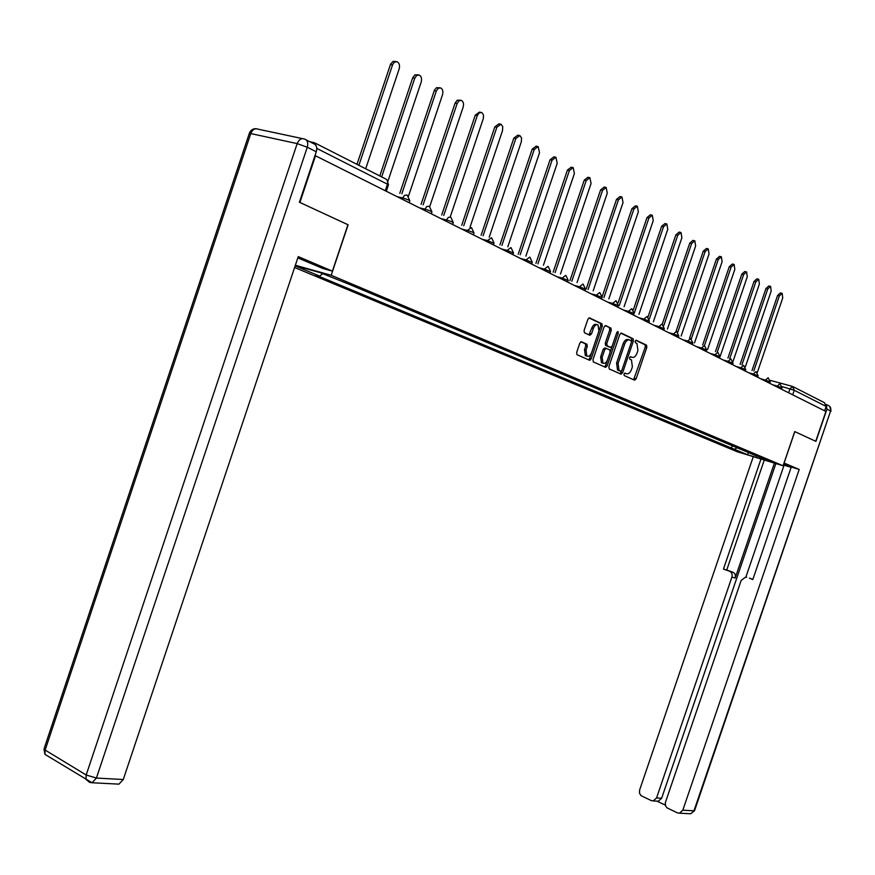 <?xml version="1.0" encoding="UTF-8"?>
<svg xmlns="http://www.w3.org/2000/svg" width="875" height="875" viewBox="0 0 875 875"><rect width="100%" height="100%" fill="white"/><g stroke="black" fill="none" stroke-linecap="round" stroke-linejoin="round"><path stroke-width="1.31" d="M624.006 374.062L624.203 375.561L634.583 380.166L636.136 378.842L646.822 347.342L646.527 345.177L636.267 340.255L635.163 341.163L635.381 342.705L636.967 343.481L637.93 350.47L637.033 353.106C635.688 356.442 634.025 357.842 632.023 357.306L630.689 356.694L629.584 357.612L629.792 359.133L631.455 359.931L632.373 366.844L631.488 369.48C630.142 372.816 628.469 374.227 626.456 373.723L625.111 373.133L624.006 374.062M581.503 341.742L579.819 343.109L576.658 352.417L576.986 354.67L589.52 360.227L591.172 358.87L602.284 326.08L601.945 323.805L589.575 317.877L587.902 319.211L584.084 330.466L584.423 332.752L589.837 335.278L591.5 333.922L593.381 328.377C594.65 325.325 596.203 324.177 598.03 324.92L598.938 331.002L591.62 352.614C590.319 355.731 588.733 356.891 586.873 356.081L586.031 350.098L587.256 346.478L586.928 344.225L581.295 341.688M331.198 275.275L348.119 224.788L299.906 202.464L315.514 155.783L825.913 411.458L815.719 441.295L794.741 431.583L783.081 465.762L331.198 275.275L295.356 265.256M608.869 366.723L609.273 368.966L621.009 374.161L622.595 372.827L633.402 340.944L633.095 338.734L621.414 333.134L619.806 334.447L608.869 366.723M605.489 367.292L593.294 361.889L592.987 359.669L604.078 326.933L605.719 325.609L610.936 328.114L611.264 330.367L606.791 343.558L607.195 345.844L610.586 347.408L612.205 346.073L616.842 332.402L618.012 331.505L618.242 333.069L607.108 365.947L605.489 367.292M294.602 267.509L737.122 451.708L783.081 465.762M316.564 146.836L314.464 142.734L309.827 141.739M315.514 155.783L314.967 155.673M793.439 386.881L824.447 402.686L826.142 406.438L794.248 390.283L782.152 386.63M824.644 410.823L826.142 406.438M620.987 374.15L621.534 372.52M605.741 367.347L606.298 365.706M590.111 360.216L590.625 358.706M756.995 455.788L769.716 461.508L747.195 454.617L734.497 449.312L737.406 447.552M322.722 273.711L319.583 276.084L315.919 275.056L734.497 449.312M319.583 276.084L295.148 265.88M295.214 265.661L320.141 272.628L349.956 284.627L757.192 456.236M732.353 445.43L731.358 448.361M747.195 454.617L748.913 452.386M624.663 373.166L625.483 373.45M631.127 357.066L630.208 356.748M633.609 379.728L645.323 346.938L645.028 344.761L635.753 340.32M631.488 341.742L631.586 338.33L620.791 333.156M620.036 373.734L621.666 370.716M620.769 371.197L621.884 370.267L631.378 342.245L631.159 340.703L629.694 339.992C627.681 339.434 625.986 340.834 624.619 344.203L618.1 363.442L619.019 370.377L620.769 371.197L619.38 370.803M629.016 339.806L628.184 339.588C626.172 339.019 624.477 340.419 623.109 343.787L624.619 344.203M619.27 370.77L617.509 369.95L616.591 363.027L623.109 343.787M605.084 325.631L610.859 328.07M609.273 347.047L605.587 345.373L605.27 343.142L609.744 329.963L609.339 327.666M612.052 346.445L610.247 351.794M607.359 360.314L605.598 365.509L607.108 365.947M602.153 357.252L602.962 363.136C604.767 363.913 606.309 362.764 607.589 359.691L610.138 352.188L609.831 349.978L606.342 348.37L604.712 349.705L602.153 357.252L600.644 356.825L601.453 362.709L602.536 363.016M606.145 348.316L604.822 347.944L603.192 349.289L604.712 349.705M600.644 356.825L603.192 349.289M604.516 366.866L605.598 365.509M586.491 355.972L585.353 355.644L584.5 349.672L585.725 346.052L585.397 343.798L580.902 341.742M596.947 324.625L596.498 324.505C594.672 323.761 593.119 324.92 591.85 327.961L593.381 328.377M588.919 334.852L591.85 327.961M588.558 359.8L589.663 358.433L600.753 325.664L600.414 323.4L588.919 317.887M757.345 372.455L782.731 297.938L782.163 293.344L779.352 295.925L753.791 370.989M752.03 370.508L777.569 295.509L780.38 292.928L781.769 293.245M745.402 366.789L771.192 291.047L770.591 286.377L767.736 288.991L741.913 364.853M740.13 364.372L765.942 288.564L768.797 285.961L770.175 286.289M733.075 361.266L759.369 283.992L758.734 279.245L755.825 281.881L729.739 358.564M727.945 358.083L754.02 281.455L756.93 278.83L758.308 279.147M784.022 463.006L799.203 469.448L682.806 810.195L693.973 810.808L830.594 411.009L826.941 409.161L815.927 441.394L794.817 431.616L784.098 463.028M783.737 463.837L788.102 466.058L783.366 464.931M784.022 465.347L783.3 465.128M791.131 467.359L784.066 465.194L745.85 577.15M749.459 578.167L752.817 579.556L791.252 467.02L799.203 469.448M774.397 463.105L735.175 578.036L731.905 577.084L656.556 797.934L661.642 798.263L658.317 801.227L657.027 801.15M731.905 577.084C732.594 574.295 731.795 572.348 729.531 571.233L732.802 572.195C735.066 573.311 735.853 575.247 735.175 578.036M760.998 459.003L723.461 569.067L729.531 571.233M753.288 456.652L639.614 790.027L639.494 793.144L641.036 795.67L651.284 800.603L653.209 800.909L656.556 797.934M746.627 577.336L745.609 577.128L741.169 580.409L665.35 802.616L665.525 805.777L666.958 807.833L677.436 812.886L679.47 813.192L682.806 810.195M656.862 801.139L665.328 805.109M826.941 409.161L826.273 404.764M775.873 463.553L661.642 798.263M749.864 578.288L752.883 579.37M764.28 460.009L726.742 570.03L732.802 572.195M726.742 570.03L723.461 569.067M306.195 139.902L313.578 143.653C316.498 144.736 317.395 147.448 316.269 151.78L299.403 202.234L347.955 224.722L332.402 271.13L322.788 268.461L297.817 257.895M332.402 271.13L298.244 256.616L123.277 779.516L118.945 784.142L117.327 784.066M720.289 356.037L747.261 276.762L746.594 271.939L743.63 274.586L717.259 352.111M715.466 351.63L741.803 274.17L744.767 271.523L746.145 271.841M707.58 349.53L734.836 269.347L734.136 264.447L731.117 267.116L704.473 345.505L701.52 347.988L696.587 346.675M702.658 345.012L729.28 266.7L732.298 264.031L733.677 264.338M694.542 342.858L722.105 261.734L721.361 256.769L718.288 259.459L691.316 338.844M689.544 338.22L716.439 259.044L719.523 256.353L720.88 256.659M681.166 336.022L709.045 253.936L708.269 248.883L705.13 251.595L677.775 332.161M676.08 331.242L703.27 251.18L706.409 248.467L707.766 248.773M667.45 328.989L695.647 245.941L694.827 240.8L691.622 243.534L663.819 325.489M662.255 324.144L689.752 243.119L692.945 240.384L694.302 240.68M653.373 321.77L681.888 237.727L681.023 232.498L677.764 235.255L649.37 318.97M648.014 316.991L675.872 234.839L679.131 232.083L680.477 232.378M621.862 372.619L621.173 373.614M638.925 314.366L667.767 229.283L666.848 223.967L663.523 226.756L634.244 313.152M633.325 309.859L661.62 226.341L664.956 223.562L666.291 223.847M606.627 365.805L605.905 366.855M624.083 306.742L653.253 220.62L652.302 215.217L648.9 218.028L619.27 305.506M618.122 302.827L646.986 217.613L650.387 214.802L651.711 215.086M590.975 358.816L590.22 359.909M608.836 298.911L638.356 211.728L637.339 206.216L633.883 209.048L603.892 297.642M602.252 296.384L631.947 208.644L635.414 205.811L636.727 206.084M593.163 290.85L623.033 202.573L621.972 196.963L618.428 199.828L588.077 289.559M586.162 289.078L616.492 199.412L620.025 196.558L621.327 196.831M577.052 282.559L607.272 193.167L606.156 187.458L602.547 190.345L571.823 281.236M569.887 280.755L600.589 189.93L604.198 187.053L605.478 187.316M560.481 274.017L591.073 183.487L589.892 177.669L586.206 180.578L555.089 272.672M553.153 272.191L584.227 180.173L587.913 177.264L589.192 177.527M543.43 265.234L574.394 173.523L573.147 167.595L569.384 170.537L537.884 263.856M535.927 263.375L567.394 170.133L571.167 167.202L572.414 167.453M525.886 256.167L557.222 163.275L555.909 157.227L552.059 160.191L520.166 254.767M518.197 254.286L550.058 159.797L553.908 156.833L555.144 157.073M507.806 246.838L539.536 152.709L538.147 146.552L534.22 149.537L501.911 245.394M499.931 244.912L532.208 149.144L536.145 146.158L537.348 146.388M489.191 237.202L521.314 141.827L521.555 137.966L519.848 135.537L515.834 138.556L483.109 235.736M481.119 235.255L513.811 138.173L517.825 135.155L519.017 135.384M469.995 227.259L502.523 130.616L502.753 126.667L500.981 124.184L496.88 127.236L463.728 225.761M461.716 225.291L494.834 126.853L498.947 123.812L500.117 124.031M450.231 216.945L483.153 119.044C483.963 115.872 483.416 113.684 481.523 112.481L479.139 112.875L477.323 115.555L443.734 215.469M441.711 214.998L475.267 115.183L479.467 112.109L480.616 112.317M429.745 206.544L463.159 107.1C463.969 103.862 463.4 101.631 461.431 100.395L458.992 100.789L457.144 103.513L423.106 204.838M421.072 204.367L455.077 103.13L457.264 100.198L460.48 100.231M408.527 196.055L442.52 94.773C443.341 91.47 442.739 89.184 440.694 87.927L438.189 88.309L436.308 91.066L401.811 193.845M399.766 193.375L434.416 90.202L436.461 87.73L439.698 87.752M387.953 181.158L421.203 82.042C422.034 78.673 421.389 76.333 419.267 75.042L416.697 75.425L414.772 78.214L381.653 176.98M379.772 176.028L412.683 77.853L414.958 74.845L418.228 74.856M365.673 168.831L399.164 68.884C400.006 65.439 399.328 63.044 397.119 61.72L394.472 62.103L392.711 64.411L358.881 165.375M356.978 164.402L390.611 64.061L393.116 61.359L396.036 61.534M315.547 143.281L386.345 179.287L387.669 181.278L387.461 184.209L316.794 148.411M788.637 392.788L790.005 388.784L792.531 386.422L794.248 390.283L792.695 394.822M770.328 380.384L792.214 386.334M402.27 199.248L402.708 197.969L397.163 196.689M424.55 210.405L424.977 209.147L419.464 207.856M446.097 221.2L446.512 219.964L441.033 218.662M466.944 231.645L467.359 230.431L461.912 229.119M487.134 241.752L487.539 240.559L482.125 239.247M506.691 251.552L507.084 250.381L501.714 249.058M525.645 261.045L526.028 259.886L520.702 258.573M544.02 270.255L544.403 269.117L539.109 267.794M561.848 279.18L562.231 278.064L556.97 276.741M579.152 287.853L579.534 286.748L574.306 285.425M595.952 296.264L596.323 295.181L591.139 293.858M612.281 304.445L612.642 303.373L607.491 302.05M628.141 312.386L628.502 311.336L623.383 310.012M643.562 320.119L643.913 319.069L638.838 317.745M658.558 327.633L658.908 326.594L653.866 325.281M673.148 334.939L673.498 333.922L668.489 332.598M687.356 342.048L687.695 341.053L682.719 339.73M701.181 348.983L701.52 347.988L706.584 350.033L706.103 351.444M714.645 355.72L714.984 354.747L710.084 353.434M727.77 362.305L728.098 361.331L723.242 360.03M740.567 368.703L740.884 367.752L736.061 366.45M753.036 374.948L753.353 374.019L748.562 372.717M765.198 381.041L765.516 380.122L760.758 378.82M777.066 386.991L777.372 386.072L772.647 384.781M781.528 389.233L781.988 387.887L777.372 386.072L779.942 383.688L782.009 387.8M769.737 383.316L770.197 381.97L765.516 380.122L768.13 377.716L770.219 381.883M757.641 377.267L758.111 375.9L753.353 374.019L756.022 371.591L758.133 375.802M745.248 371.055L745.719 369.677L740.884 367.752L743.608 365.312L745.752 369.578M732.528 364.689L733.009 363.3L728.098 361.331L730.877 358.87L733.042 363.191M719.491 358.148L719.961 356.748L714.984 354.747L717.817 352.264L720.005 356.639M692.355 344.564L692.847 343.131L687.695 341.053L690.648 338.516L692.88 343.011M678.245 337.488L678.727 336.044L673.498 333.922L676.517 331.362M663.742 330.225L664.234 328.77L658.908 326.594L661.992 324.023M648.834 322.755L649.337 321.289L643.913 319.069L647.073 316.466M633.511 315.087L634.014 313.6L628.502 311.336L631.728 308.711M617.75 307.191L618.264 305.692L612.642 303.373L615.945 300.727M601.541 299.064L602.044 297.555L596.323 295.181L599.703 292.512M584.839 290.697L585.353 289.177L579.534 286.748L582.991 284.047M567.656 282.089L568.17 280.558L562.231 278.064L565.775 275.341M549.938 273.219L550.462 271.666L544.403 269.117L548.045 266.372M531.683 264.075L532.208 262.511L526.028 259.886L529.758 257.119M512.859 254.647L513.395 253.072L507.084 250.381L510.902 247.581M493.434 244.912L493.97 243.327L487.539 240.559L491.455 237.748M473.386 234.872L473.933 233.264C473.922 232.662 471.723 231.722 467.359 230.431L471.373 227.588M452.681 224.503L453.228 222.884C453.228 222.261 450.986 221.287 446.512 219.964L448.317 217.372L450.647 217.098M431.298 213.784L431.845 212.155C431.856 211.509 429.559 210.503 424.977 209.147L426.814 206.522L429.22 206.259M409.172 202.705L409.73 201.064C409.752 200.386 407.411 199.358 402.708 197.969L404.589 195.3L407.072 195.059M385.273 190.728L387.461 184.209L388.347 185.15L386.302 191.242M624.958 373.297L626.456 373.723M630.525 356.891L632.023 357.306M644.962 344.728L646.461 345.144M645.323 346.938L646.822 347.342M634.648 378.416L636.136 378.842M631.52 338.297L633.03 338.702M631.903 340.528L633.402 340.944M621.097 372.4L622.595 372.827M616.591 363.027L618.1 363.442M617.837 370.125L619.336 370.562M609.744 329.963L611.264 330.367M605.27 343.142L606.791 343.558M605.675 345.417L607.195 345.844M609.077 346.992L610.586 347.408M616.744 332.675L618.242 333.069M585.298 343.744L586.83 344.17M585.725 346.052L587.256 346.478M584.5 349.672L586.031 350.098M589.98 333.506L591.5 333.922M600.337 323.356L601.869 323.761M600.753 325.664L602.284 326.08M589.663 358.433L591.172 358.87M777.569 295.509L779.352 295.925M765.942 288.564L767.736 288.991M754.02 281.455L755.825 281.881M826.208 404.458L828.056 405.398C830.43 406.35 831.272 408.22 830.594 411.009L694.597 810.545L690.659 813.772L689.325 813.706M249.134 133.908L250.764 133.569L45.139 750.061L86.188 775.009L297.172 143.609L250.764 133.569C252.47 129.522 254.942 128.056 258.158 129.183L302.509 138.633M316.269 151.78L307.267 147.241L96.414 778.05L123.277 779.516M89.764 782.392L92.05 782.753L96.414 778.05L86.188 775.009L85.991 779.428L89.502 782.294M47.162 755.727L44.975 754.392L45.139 750.061L43.958 749.109L44.975 754.392L92.05 782.753L118.945 784.142M44.319 748.048L249.32 133.361C250.644 130.003 253.039 128.461 256.495 128.734M307.267 147.241C308.394 142.877 307.508 140.153 304.588 139.081C301.383 137.955 298.911 139.464 297.172 143.609L307.267 147.241M741.803 274.17L743.63 274.586M729.28 266.7L731.117 267.116M716.439 259.044L718.288 259.459M703.27 251.18L705.13 251.595M689.752 243.119L691.622 243.534M675.872 234.839L677.764 235.255M661.62 226.341L663.523 226.756M646.986 217.613L648.9 218.028M631.947 208.644L633.883 209.048M616.492 199.412L618.428 199.828M600.589 189.93L602.547 190.345M584.227 180.173L586.206 180.578M567.394 170.133L569.384 170.537M550.058 159.797L552.059 160.191M532.208 149.144L534.22 149.537M513.811 138.173L515.834 138.556M494.834 126.853L496.88 127.236M475.267 115.183L477.323 115.555M455.077 103.13L457.144 103.513M434.23 90.694L436.308 91.066M412.683 77.853L414.772 78.214M390.425 64.564L392.525 64.925M706.617 349.913L704.473 345.516M678.77 335.913L676.583 331.406M664.278 328.628L662.069 324.056M649.381 321.147L647.15 316.509M634.069 313.447L631.805 308.755M618.308 305.528L616.033 300.77M602.098 297.38L599.802 292.556M585.419 288.991L583.089 284.102M568.225 280.361L565.873 275.395M550.528 271.458L548.144 266.427M532.273 262.292L529.878 257.184M513.461 252.831L511.033 247.658M494.047 243.075L491.586 237.825M474.009 233.002L471.527 227.675M453.316 222.6L450.8 217.186M431.922 211.859L429.384 206.358M409.817 200.747L407.247 195.158M388.445 184.811L387.166 180.075M645.028 344.761L646.527 345.177M631.586 338.33L633.095 338.734M617.509 369.95L619.019 370.377M609.416 327.709L610.936 328.114M605.587 345.373L607.108 345.789M601.453 362.709L602.962 363.136M585.397 343.798L586.928 344.225M585.353 355.644L586.873 356.081M600.414 323.4L601.945 323.805M694.542 810.742L690.659 813.772L679.47 813.192M831.031 411.283L829.85 406.525M653.209 800.909L658.317 801.227"/></g></svg>
